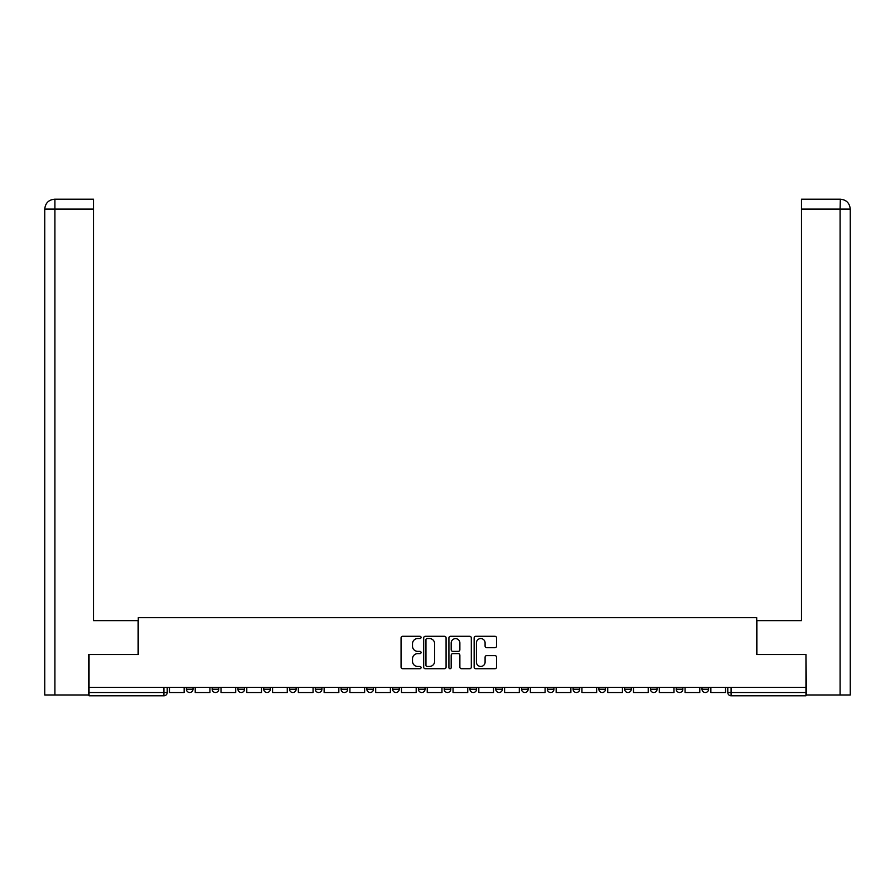 <?xml version="1.0" encoding="UTF-8"?>
<svg xmlns="http://www.w3.org/2000/svg" width="895" height="895" viewBox="0 0 895 895"><rect width="100%" height="100%" fill="white"/><g stroke="black" fill="none" stroke-linecap="round" stroke-linejoin="round"><path stroke-width="1.34" d="M421.064 637.419A1.13 1.13 0 0 0 419.923 636.289L402.683 636.289A1.622 1.622 0 0 0 401.061 637.911L401.061 667.111A1.622 1.622 0 0 0 402.683 668.733L419.923 668.733A1.13 1.13 0 0 0 421.064 667.592A1.13 1.13 0 0 0 419.923 666.462L417.696 666.462A5.191 5.191 0 0 1 412.505 661.271L412.505 658.832A5.191 5.191 0 0 1 417.696 653.641L419.923 653.641A1.13 1.13 0 0 0 421.064 652.511A1.13 1.13 0 0 0 419.923 651.37L417.696 651.37A5.191 5.191 0 0 1 412.505 646.179L412.505 643.751A5.191 5.191 0 0 1 417.696 638.56L419.923 638.56A1.13 1.13 0 0 0 421.064 637.419M702.004 689.195L702.004 687.382L702.004 689.195A3.3 3.3 0 0 0 705.316 692.506A3.3 3.3 0 0 1 702.004 689.195L708.616 689.195A3.3 3.3 0 0 1 705.316 692.506A3.3 3.3 0 0 0 708.616 689.195L708.616 687.382L708.616 689.195M469.976 687.382L469.976 689.195L476.587 689.195A3.3 3.3 0 0 1 473.276 692.506A3.3 3.3 0 0 1 469.976 689.195L469.976 687.382M392.636 687.382L392.636 689.195L399.237 689.195A3.3 3.3 0 0 1 395.937 692.506A3.3 3.3 0 0 1 392.636 689.195L392.636 687.382M341.073 687.382L341.073 689.195L347.685 689.195A3.3 3.3 0 0 1 344.374 692.506A3.3 3.3 0 0 1 341.073 689.195L341.073 687.382M315.286 687.382L315.286 689.195L321.898 689.195A3.3 3.3 0 0 1 318.598 692.506A3.3 3.3 0 0 1 315.286 689.195L315.286 687.382M263.723 687.382L263.723 689.195L270.335 689.195A3.3 3.3 0 0 1 267.034 692.506A3.3 3.3 0 0 1 263.723 689.195L263.723 687.382M494.913 647.723A1.622 1.622 0 0 0 496.535 646.1L496.535 637.911A1.622 1.622 0 0 0 494.913 636.289L475.771 636.289A1.622 1.622 0 0 0 474.149 637.911L474.149 667.111A1.622 1.622 0 0 0 475.771 668.733L494.913 668.733A1.622 1.622 0 0 0 496.535 667.111L496.535 657.21A1.622 1.622 0 0 0 494.913 655.587L486.712 655.587A1.622 1.622 0 0 0 485.09 657.21L485.09 662.121A4.341 4.341 0 0 1 480.749 666.462A4.341 4.341 0 0 1 476.42 662.121L476.42 642.901A4.341 4.341 0 0 1 480.749 638.56A4.341 4.341 0 0 1 485.09 642.901L485.09 646.1A1.622 1.622 0 0 0 486.712 647.723L494.913 647.723M54.908 694.979L44.75 694.979L44.75 209.106C45.343 203.087 48.643 199.775 54.651 199.193L93.505 199.193L93.505 209.106L54.908 209.106L54.908 694.979L88.549 694.979L88.549 654.491L138.289 654.491L138.289 617.639L756.711 617.639L756.711 654.491L805.959 654.491L805.959 687.382L89.041 687.382L89.041 692.506L167.208 692.506L167.208 687.382L167.208 692.506A3.3 3.3 0 0 1 163.908 695.807L89.041 695.807L89.041 692.506M89.041 654.491L89.041 687.382M446.079 637.911A1.622 1.622 0 0 0 444.457 636.289L425.315 636.289A1.622 1.622 0 0 0 423.693 637.911L423.693 667.111A1.622 1.622 0 0 0 425.315 668.733L444.457 668.733A1.622 1.622 0 0 0 446.079 667.111L446.079 637.911M450.543 636.289L469.685 636.289A1.622 1.622 0 0 1 471.307 637.911L471.307 667.111A1.622 1.622 0 0 1 469.685 668.733L461.496 668.733A1.622 1.622 0 0 1 459.873 667.111L459.873 655.263A1.622 1.622 0 0 0 458.251 653.641L452.814 653.641A1.622 1.622 0 0 0 451.192 655.263L451.192 667.592A1.13 1.13 0 0 1 450.051 668.733A1.13 1.13 0 0 1 448.921 667.592L448.921 637.911A1.622 1.622 0 0 1 450.543 636.289M727.792 687.382L727.792 692.506L805.959 692.506L805.959 695.807L731.092 695.807A3.3 3.3 0 0 1 727.792 692.506L727.792 687.382M805.959 687.382L805.959 692.506M676.228 687.382L676.228 689.195L682.84 689.195L682.84 687.382L682.84 689.195A3.3 3.3 0 0 1 679.529 692.506A3.3 3.3 0 0 1 676.228 689.195A3.3 3.3 0 0 0 679.529 692.506M657.053 689.195L657.053 687.382L657.053 689.195A3.3 3.3 0 0 1 653.753 692.506A3.3 3.3 0 0 1 650.441 689.195L657.053 689.195A3.3 3.3 0 0 1 653.753 692.506M650.441 687.382L650.441 689.195M631.277 687.382L631.277 689.195A3.3 3.3 0 0 1 627.966 692.506A3.3 3.3 0 0 1 624.665 689.195L631.277 689.195A3.3 3.3 0 0 1 627.966 692.506M624.665 687.382L624.665 689.195M605.49 687.382L605.49 689.195A3.3 3.3 0 0 1 602.19 692.506A3.3 3.3 0 0 1 598.878 689.195L605.49 689.195M598.878 687.382L598.878 689.195M579.714 687.382L579.714 689.195A3.3 3.3 0 0 1 576.402 692.506A3.3 3.3 0 0 1 573.102 689.195L579.714 689.195M573.102 687.382L573.102 689.195M553.927 687.382L553.927 689.195A3.3 3.3 0 0 1 550.626 692.506A3.3 3.3 0 0 1 547.315 689.195L553.927 689.195M547.315 687.382L547.315 689.195M528.151 687.382L528.151 689.195A3.3 3.3 0 0 1 524.839 692.506A3.3 3.3 0 0 1 521.539 689.195A3.3 3.3 0 0 0 524.839 692.506M521.539 687.382L521.539 689.195L528.151 689.195M502.363 687.382L502.363 689.195A3.3 3.3 0 0 1 499.063 692.506A3.3 3.3 0 0 1 495.763 689.195A3.3 3.3 0 0 0 499.063 692.506M495.763 687.382L495.763 689.195L502.363 689.195M476.587 687.382L476.587 689.195A3.3 3.3 0 0 1 473.276 692.506M450.8 687.382L450.8 689.195A3.3 3.3 0 0 1 447.5 692.506A3.3 3.3 0 0 1 444.2 689.195L450.8 689.195M444.2 687.382L444.2 689.195M425.024 687.382L425.024 689.195A3.3 3.3 0 0 1 421.724 692.506A3.3 3.3 0 0 1 418.412 689.195L425.024 689.195L425.024 687.382M418.412 687.382L418.412 689.195M399.237 687.382L399.237 689.195M373.461 687.382L373.461 689.195A3.3 3.3 0 0 1 370.161 692.506A3.3 3.3 0 0 1 366.849 689.195L373.461 689.195L373.461 687.382M366.849 687.382L366.849 689.195M347.685 687.382L347.685 689.195L347.685 687.382M321.898 689.195L321.898 687.382L321.898 689.195A3.3 3.3 0 0 1 318.598 692.506M296.122 687.382L296.122 689.195A3.3 3.3 0 0 1 292.81 692.506A3.3 3.3 0 0 1 289.51 689.195A3.3 3.3 0 0 0 292.81 692.506A3.3 3.3 0 0 0 296.122 689.195L296.122 687.382M289.51 687.382L289.51 689.195L296.122 689.195M270.335 687.382L270.335 689.195M244.559 687.382L244.559 689.195A3.3 3.3 0 0 1 241.247 692.506A3.3 3.3 0 0 1 237.947 689.195A3.3 3.3 0 0 0 241.247 692.506A3.3 3.3 0 0 0 244.559 689.195L237.947 689.195L237.947 687.382M212.16 687.382L212.16 689.195L218.772 689.195L218.772 687.382L218.772 689.195A3.3 3.3 0 0 1 215.471 692.506A3.3 3.3 0 0 1 212.16 689.195A3.3 3.3 0 0 0 215.471 692.506M186.384 687.382L186.384 689.195L192.996 689.195L192.996 687.382L192.996 689.195A3.3 3.3 0 0 1 189.684 692.506A3.3 3.3 0 0 1 186.384 689.195A3.3 3.3 0 0 0 189.684 692.506M163.908 687.382L163.908 695.807A3.3 3.3 0 0 0 167.208 692.506M427.105 638.56A1.13 1.13 0 0 0 425.964 639.69L425.964 665.321A1.13 1.13 0 0 0 427.105 666.462L429.455 666.462A5.191 5.191 0 0 0 434.646 661.271L434.646 643.751A5.191 5.191 0 0 0 429.455 638.56L427.105 638.56M459.873 642.979A4.341 4.341 0 0 0 455.533 638.638A4.341 4.341 0 0 0 451.192 642.979L451.192 649.748A1.622 1.622 0 0 0 452.814 651.37L458.251 651.37A1.622 1.622 0 0 0 459.873 649.748L459.873 642.979M184.146 687.382L184.146 692.506L169.446 692.506L169.446 687.382M138.121 654.491L138.121 620.615L93.505 620.615L93.505 209.106M54.662 199.193C48.632 199.786 45.332 203.087 44.75 209.106L44.75 595.824L44.75 209.106L54.908 209.106L54.908 199.193L93.505 199.193M756.879 654.491L756.879 620.615L801.495 620.615L801.495 199.193L840.327 199.193L840.092 209.106L801.495 209.106M850.25 595.824L850.25 209.106L850.25 694.979L806.451 694.979L805.959 654.491M840.092 694.979L840.092 209.106L850.25 209.106C849.657 203.087 846.357 199.775 840.349 199.193M209.933 687.382L209.933 692.506L195.222 692.506L195.222 687.382M235.709 687.382L235.709 692.506L221.009 692.506L221.009 687.382M261.497 687.382L261.497 692.506L246.785 692.506L246.785 687.382M287.273 687.382L287.273 692.506L272.572 692.506L272.572 687.382M313.06 687.382L313.06 692.506L298.348 692.506L298.348 687.382M338.836 687.382L338.836 692.506L324.135 692.506L324.135 687.382M364.623 687.382L364.623 692.506L349.911 692.506L349.911 687.382M390.399 687.382L390.399 692.506L375.687 692.506L375.687 687.382M416.186 687.382L416.186 692.506L401.475 692.506L401.475 687.382M441.962 687.382L441.962 692.506L427.251 692.506L427.251 687.382M467.749 687.382L467.749 692.506L453.038 692.506L453.038 687.382M493.525 687.382L493.525 692.506L478.814 692.506L478.814 687.382M519.313 687.382L519.313 692.506L504.601 692.506L504.601 687.382M545.089 687.382L545.089 692.506L530.377 692.506L530.377 687.382M570.865 687.382L570.865 692.506L556.164 692.506L556.164 687.382M596.652 687.382L596.652 692.506L581.94 692.506L581.94 687.382M622.428 687.382L622.428 692.506L607.727 692.506L607.727 687.382M648.215 687.382L648.215 692.506L633.503 692.506L633.503 687.382M673.991 687.382L673.991 692.506L659.291 692.506L659.291 687.382M699.778 687.382L699.778 692.506L685.067 692.506L685.067 687.382M725.554 687.382L725.554 692.506L710.854 692.506L710.854 687.382M731.092 687.382L731.092 695.807M44.75 209.106L44.75 595.824"/></g></svg>

